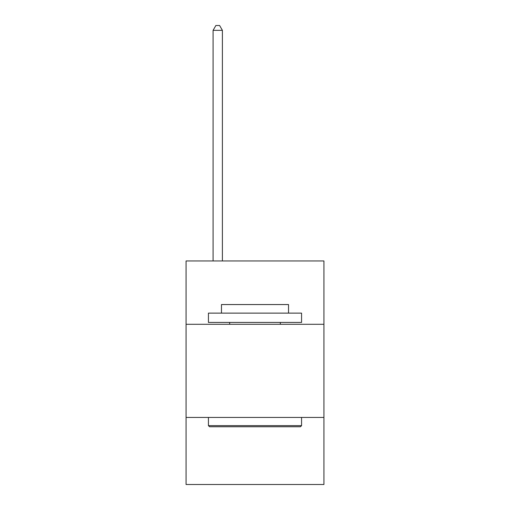 <?xml version="1.0" encoding="UTF-8"?>
<svg xmlns="http://www.w3.org/2000/svg" width="510" height="510" viewBox="0 0 510 510"><rect width="100%" height="100%" fill="white"/><g stroke="black" fill="none" stroke-linecap="round" stroke-linejoin="round"><path stroke-width="0.76" d="M323.926 324.296L323.926 260.961L186.073 260.961L186.073 324.296L323.926 324.296L323.926 484.5L186.073 484.5L186.073 324.296M323.926 417.441L186.073 417.441M209.546 426.755L208.431 425.633L301.569 425.633L300.454 426.755L209.546 426.755M301.569 313.121L301.569 322.435L208.431 322.435L208.431 313.121L301.569 313.121M221.467 313.121L221.467 304.553L288.532 304.553L288.532 313.121M301.569 417.441L301.569 425.633M208.431 417.441L208.431 425.633M280.334 322.435L280.334 324.296M229.666 322.435L229.666 324.296M222.398 260.961L222.398 30.345L213.084 30.345L213.084 260.961M213.084 30.345L215.883 25.5L219.606 25.5L222.398 30.345"/></g></svg>
